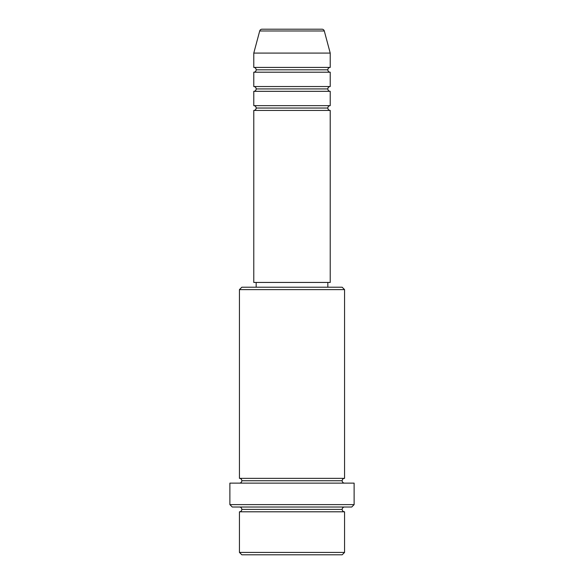 <?xml version="1.0" encoding="UTF-8"?>
<svg xmlns="http://www.w3.org/2000/svg" width="584" height="584" viewBox="0 0 584 584"><rect width="100%" height="100%" fill="white"/><g stroke="black" fill="none" stroke-linecap="round" stroke-linejoin="round"><path stroke-width="0.88" d="M321.988 29.2L262.012 29.2A2.387 2.387 0 0 0 259.705 30.974L324.295 30.974A2.387 2.387 0 0 0 321.988 29.2L262.012 29.2A2.387 2.387 0 0 0 259.705 30.974L253.777 53.093L330.223 53.093L324.295 30.974L259.705 30.974L253.777 53.093L253.777 67.423A2.387 2.387 0 0 1 256.164 69.817A2.387 2.387 0 0 1 253.777 72.204L253.777 86.541A2.387 2.387 0 0 1 256.164 88.929A2.387 2.387 0 0 1 253.784 91.316L253.777 105.653A2.387 2.387 0 0 1 256.164 108.04A2.387 2.387 0 0 1 253.784 110.427L253.777 282.444L330.223 282.444L330.223 110.427A2.387 2.387 0 0 1 327.836 108.04A2.387 2.387 0 0 1 330.223 105.653L330.223 91.316A2.387 2.387 0 0 1 327.836 88.929A2.387 2.387 0 0 1 330.223 86.541L330.223 72.204A2.387 2.387 0 0 1 327.836 69.817A2.387 2.387 0 0 1 330.216 67.423L330.223 53.093L253.777 53.093L253.777 67.423L330.223 67.423A2.387 2.387 0 0 0 327.836 69.817L256.164 69.817A2.387 2.387 0 0 0 253.777 67.423L330.223 67.423L330.223 53.093L324.295 30.974A2.387 2.387 0 0 0 321.988 29.2M239.44 552.413L241.827 554.8L342.173 554.8L344.56 552.413L239.44 552.413L344.56 552.413L344.56 511.796A2.387 2.387 0 0 1 342.173 509.409A2.387 2.387 0 0 1 344.56 507.021A2.387 2.387 0 0 0 342.173 509.409L241.827 509.409A2.387 2.387 0 0 1 239.44 511.796L239.44 552.413L239.44 511.796A2.387 2.387 0 0 0 241.827 509.409A2.387 2.387 0 0 0 239.44 507.021A2.387 2.387 0 0 1 241.827 509.409L342.173 509.409A2.387 2.387 0 0 0 344.56 511.796L239.44 511.796L344.56 511.796L344.56 552.413L342.173 554.8L241.827 554.8L239.44 552.413M344.56 289.613L342.173 287.219L241.827 287.219L239.44 289.613L344.56 289.613L239.44 289.613L239.44 478.347A2.387 2.387 0 0 1 241.827 480.741A2.387 2.387 0 0 1 239.44 483.129A2.387 2.387 0 0 0 241.827 480.741L342.173 480.741A2.387 2.387 0 0 1 344.56 478.347L344.56 289.613L344.56 478.347A2.387 2.387 0 0 0 342.173 480.741A2.387 2.387 0 0 0 344.56 483.129A2.387 2.387 0 0 1 342.173 480.741L241.827 480.741A2.387 2.387 0 0 0 239.44 478.347L344.56 478.347L239.44 478.347L239.44 289.613L241.827 287.219L342.173 287.219L344.56 289.613M229.884 504.627L232.271 507.021L351.729 507.021L354.116 504.627L229.884 504.627L354.116 504.627L354.116 483.129L229.884 483.129L229.884 504.627L229.884 483.129L354.116 483.129L354.116 504.627L351.729 507.021L232.271 507.021L229.884 504.627M253.777 105.653L330.223 105.653A2.387 2.387 0 0 0 327.836 108.04L256.164 108.04A2.387 2.387 0 0 0 253.777 105.653L253.777 91.316A2.387 2.387 0 0 0 256.164 88.929A2.387 2.387 0 0 0 253.777 86.541L330.223 86.541A2.387 2.387 0 0 0 327.836 88.929L256.164 88.929L327.836 88.929A2.387 2.387 0 0 0 330.216 91.316L253.777 91.316L330.223 91.316L330.223 105.653L253.777 105.653M330.223 110.427L253.777 110.427A2.387 2.387 0 0 0 256.164 108.04L327.836 108.04A2.387 2.387 0 0 0 330.216 110.427L330.223 282.444L253.777 282.444L253.777 110.427L330.223 110.427M327.836 287.219L327.836 282.444L327.836 287.219M256.164 282.444L256.164 287.219L256.164 282.444M330.223 72.204L253.777 72.204A2.387 2.387 0 0 0 256.164 69.817L327.836 69.817A2.387 2.387 0 0 0 330.223 72.204L330.223 86.541L253.777 86.541L253.777 72.204L330.223 72.204"/></g></svg>
